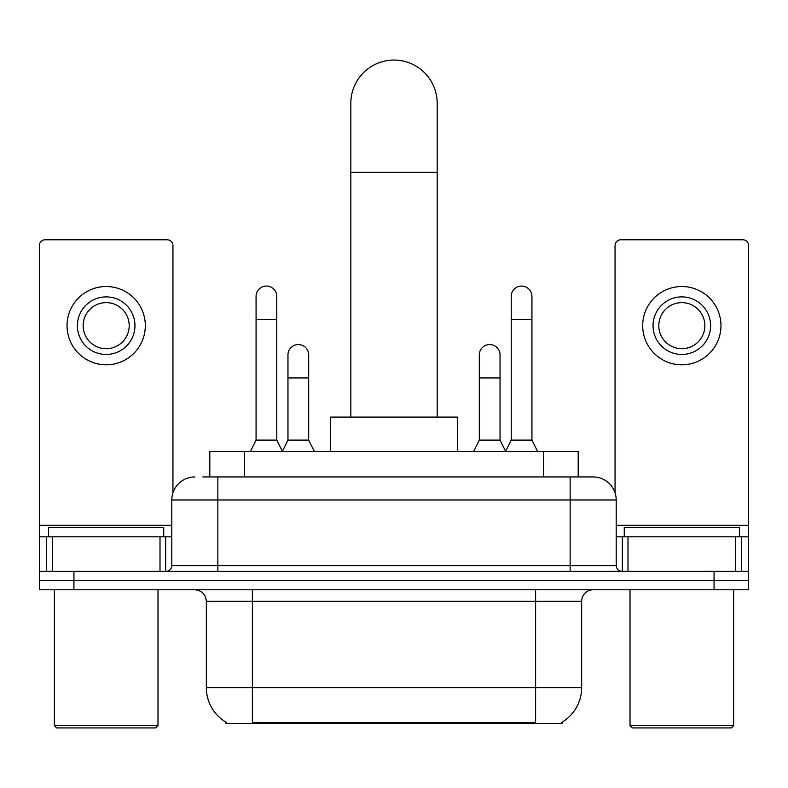 <?xml version="1.0" encoding="UTF-8"?>
<svg xmlns="http://www.w3.org/2000/svg" width="788" height="788" viewBox="0 0 788 788"><rect width="100%" height="100%" fill="white"/><g stroke="black" fill="none" stroke-linecap="round" stroke-linejoin="round"><path stroke-width="1.18" d="M209.815 476.947L209.815 451.623L578.185 451.623L578.185 476.947M562.09 722.192L562.09 723.325L225.91 723.325L225.91 722.192M226.254 722.399A40.296 40.296 0 0 1 206.338 687.638L252.387 687.638L252.387 722.399L535.613 722.399L535.613 687.638L581.662 687.638L581.662 601.293A11.515 11.515 0 0 1 593.177 589.779M206.338 687.638L206.338 601.293C205.658 594.3 201.817 590.458 194.823 589.779M561.745 722.399A40.296 40.296 0 0 0 581.662 687.638M73.934 589.779L748.6 589.779L748.6 580.569L39.4 580.569L39.4 589.779L73.934 589.779L73.934 580.569L39.4 580.569L39.4 536.815L52.353 536.815L52.353 571.359M203.412 476.947L593.177 476.947A23.029 23.029 0 0 1 616.196 499.976L616.196 565.597C616.541 569.094 618.462 571.014 621.959 571.359M202.89 476.947L217.852 476.947L217.852 499.976L171.804 499.976L171.804 565.597A5.752 5.752 0 0 1 166.041 571.359M194.823 476.947A23.029 23.029 0 0 0 171.804 499.976M714.066 589.779L714.066 580.569L748.6 580.569L748.6 536.815L748.6 571.359L39.4 571.359M714.066 571.359L714.066 580.569L73.934 580.569L73.934 571.359M616.196 499.976L570.148 499.976L570.148 476.947L593.177 476.947M160.003 571.359L160.003 536.815L52.353 536.815M172.946 492.786L172.946 245.541A5.752 5.752 0 0 0 167.194 239.788L45.152 239.788A5.752 5.752 0 0 0 39.4 245.541L39.4 536.815M160.003 536.815L171.804 536.815M106.173 296.889A28.782 28.782 0 0 0 77.391 325.671A28.782 28.782 0 0 0 106.173 354.452A28.782 28.782 0 0 0 134.955 325.671A28.782 28.782 0 0 0 106.173 296.889M106.173 302.641A23.029 23.029 0 0 0 83.154 325.671A23.029 23.029 0 0 0 106.173 348.7A23.029 23.029 0 0 0 129.202 325.671A23.029 23.029 0 0 0 106.173 302.641M106.173 364.814A39.144 39.144 0 0 0 145.317 325.671A39.144 39.144 0 0 0 106.173 286.527A39.144 39.144 0 0 0 67.029 325.671A39.144 39.144 0 0 0 106.173 364.814M155.679 727.935L56.667 727.935L54.362 725.63L157.984 725.63L155.679 727.935M54.362 589.779L54.362 725.63M157.984 589.779L157.984 725.63M163.737 536.815L163.737 527.605L48.61 527.605L48.61 536.815M350.827 417.088L350.827 103.238A43.173 43.173 0 0 1 394 60.065A43.173 43.173 0 0 1 437.173 103.238A43.173 43.173 0 0 0 394 60.065M437.173 417.088L437.173 103.238M457.326 451.623L457.326 417.088L330.674 417.088L330.674 451.623M250.318 451.623L256.07 440.108L276.795 440.108L282.557 451.623M276.795 440.108L276.795 296.426A10.362 10.362 0 0 0 266.433 286.064A10.362 10.362 0 0 1 267.083 286.083M256.07 440.108L256.07 319.455L276.795 319.455M256.07 319.455L256.07 296.426A10.362 10.362 0 0 1 266.433 286.064M505.443 451.623L511.205 440.108L531.93 440.108L537.682 451.623M531.93 440.108L531.93 296.426A10.362 10.362 0 0 0 521.567 286.064A10.362 10.362 0 0 1 522.217 286.083M511.205 440.108L511.205 319.455L531.93 319.455M511.205 319.455L511.205 296.426A10.362 10.362 0 0 1 521.567 286.064M282.38 451.278L287.965 440.108L308.689 440.108L314.442 451.623M308.689 440.108L308.689 354.915A10.362 10.362 0 0 0 298.977 344.573A10.362 10.362 0 0 1 308.689 354.915M287.965 440.108L287.965 377.935L308.689 377.935M287.965 377.935L287.965 354.915A10.362 10.362 0 0 1 298.977 344.573M473.558 451.623L479.311 440.108L500.035 440.108L505.62 451.278M500.035 440.108L500.035 354.915A10.362 10.362 0 0 0 490.323 344.573A10.362 10.362 0 0 1 500.035 354.915M479.311 440.108L479.311 377.935L500.035 377.935M479.311 377.935L479.311 354.915A10.362 10.362 0 0 1 490.323 344.573M735.647 571.359L735.647 536.815L627.997 536.815L627.997 571.359M735.647 536.815L748.6 536.815L748.6 245.541A5.752 5.752 0 0 0 742.848 239.788L620.806 239.788A5.752 5.752 0 0 0 615.054 245.541L615.054 492.786M616.196 536.815L627.997 536.815M681.827 296.889A28.782 28.782 0 0 0 653.045 325.671A28.782 28.782 0 0 0 681.827 354.452A28.782 28.782 0 0 0 710.609 325.671A28.782 28.782 0 0 0 681.827 296.889M681.827 302.641A23.029 23.029 0 0 0 658.798 325.671A23.029 23.029 0 0 0 681.827 348.7A23.029 23.029 0 0 0 704.846 325.671A23.029 23.029 0 0 0 681.827 302.641M681.827 364.814A39.144 39.144 0 0 0 720.971 325.671A39.144 39.144 0 0 0 681.827 286.527A39.144 39.144 0 0 0 642.683 325.671A39.144 39.144 0 0 0 681.827 364.814M731.333 727.935L632.321 727.935L630.016 725.63L733.638 725.63L731.333 727.935M630.016 589.779L630.016 725.63M733.638 589.779L733.638 725.63M739.39 536.815L739.39 527.605L624.263 527.605L624.263 536.815M531.004 723.325L531.004 722.192M256.996 723.325L256.996 722.192M244.349 476.947L244.349 451.623M543.651 476.947L543.651 451.623M535.613 589.779L535.613 601.293L206.338 601.293M581.662 601.293L535.613 601.293L535.613 687.638L252.387 687.638L252.387 589.779M217.852 571.359L217.852 565.597L616.196 565.597M171.804 565.597L217.852 565.597L217.852 499.976L570.148 499.976L570.148 571.359M171.804 525.31L39.4 525.31M165.667 536.815L165.667 571.359M39.489 536.815L39.489 571.359M46.679 571.359L46.679 536.815M350.827 172.316L437.173 172.316M748.6 525.31L616.196 525.31M748.511 571.359L748.511 536.815M741.321 536.815L741.321 571.359M622.333 571.359L622.333 536.815"/></g></svg>
